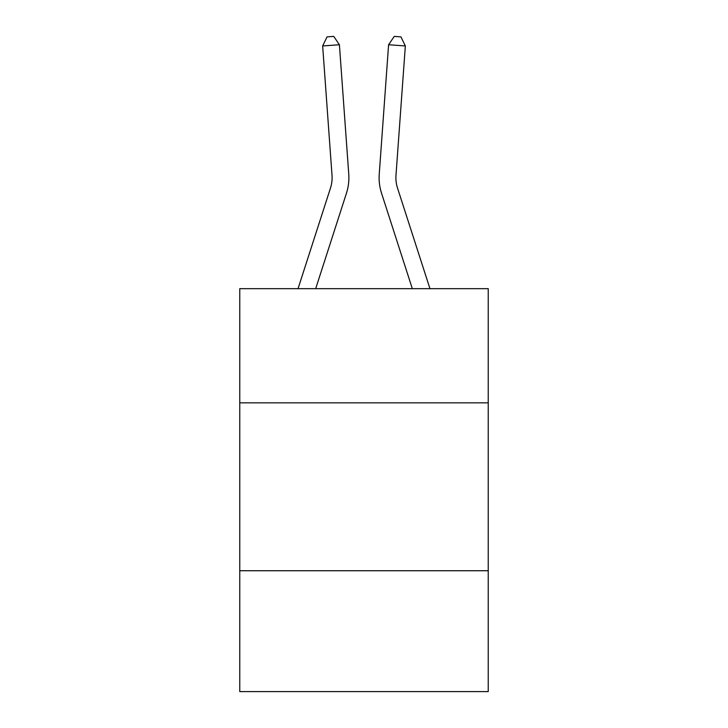 <?xml version="1.0" encoding="UTF-8"?>
<svg xmlns="http://www.w3.org/2000/svg" width="728" height="728" viewBox="0 0 728 728"><rect width="100%" height="100%" fill="white"/><g stroke="black" fill="none" stroke-linecap="round" stroke-linejoin="round"><path stroke-width="1.09" d="M488.233 402.839L488.233 288.67L239.767 288.67L239.767 402.839L488.233 402.839L488.233 691.6L239.767 691.6L239.767 402.839M488.233 570.725L239.767 570.725M348.757 174.101L339.403 44.745L348.757 174.101A50.369 50.369 0 0 1 346.464 193.184L315.679 288.67M429.957 288.67L397.515 188.033A33.579 33.579 0 0 1 395.986 175.312L405.341 45.955L388.597 44.745L379.243 174.101A50.369 50.369 0 0 0 381.536 193.184L412.321 288.67M397.515 188.033A33.579 33.579 0 0 1 395.986 175.312A33.579 33.579 0 0 0 397.515 188.033A33.579 33.579 0 0 1 395.986 175.312A33.579 33.579 0 0 0 397.515 188.033A33.579 33.579 0 0 1 395.986 175.312A33.579 33.579 0 0 0 397.515 188.033A33.579 33.579 0 0 1 395.986 175.312A33.579 33.579 0 0 0 397.515 188.033A33.579 33.579 0 0 1 395.986 175.312A33.579 33.579 0 0 0 397.515 188.033A33.579 33.579 0 0 1 395.986 175.312A33.579 33.579 0 0 0 397.515 188.033A33.579 33.579 0 0 1 395.986 175.312A33.579 33.579 0 0 0 397.515 188.033A33.579 33.579 0 0 1 395.986 175.312A33.579 33.579 0 0 0 397.515 188.033A33.579 33.579 0 0 1 395.986 175.312A33.579 33.579 0 0 0 397.515 188.033A33.579 33.579 0 0 1 395.986 175.312A33.579 33.579 0 0 0 397.515 188.033A33.579 33.579 0 0 1 395.986 175.312A33.579 33.579 0 0 0 397.515 188.033A33.579 33.579 0 0 1 395.986 175.312A33.579 33.579 0 0 0 397.515 188.033A33.579 33.579 0 0 1 395.986 175.312A33.579 33.579 0 0 0 397.515 188.033A33.579 33.579 0 0 1 395.986 175.312A33.579 33.579 0 0 0 397.515 188.033A33.579 33.579 0 0 1 395.986 175.312M405.341 45.955L400.946 36.882L394.248 36.4L388.597 44.745L379.243 174.101M298.043 288.67L330.485 188.033A33.579 33.579 0 0 0 332.014 175.312L322.659 45.955L327.054 36.882L333.752 36.4L339.403 44.745L322.659 45.955M330.485 188.033A33.579 33.579 0 0 0 332.014 175.312A33.579 33.579 0 0 1 330.485 188.033A33.579 33.579 0 0 0 332.014 175.312A33.579 33.579 0 0 1 330.485 188.033A33.579 33.579 0 0 0 332.014 175.312A33.579 33.579 0 0 1 330.485 188.033A33.579 33.579 0 0 0 332.014 175.312"/></g></svg>
